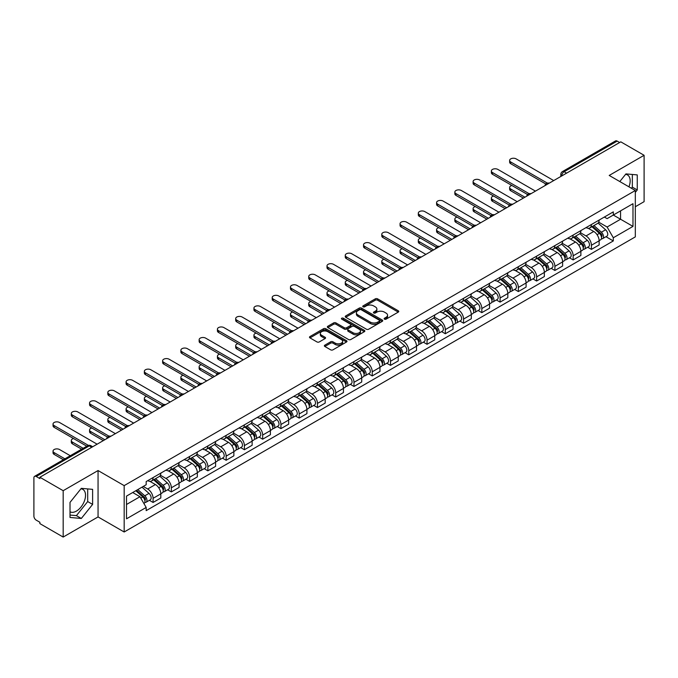 <?xml version="1.0" encoding="UTF-8"?>
<svg xmlns="http://www.w3.org/2000/svg" width="678" height="678" viewBox="0 0 678 678"><rect width="100%" height="100%" fill="white"/><g stroke="black" fill="none" stroke-linecap="round" stroke-linejoin="round"><path stroke-width="1.02" d="M384.46 319.16A1.136 0.653 0 0 0 386.07 319.16L398.274 312.109A1.627 0.941 0 0 0 398.757 311.448A1.627 0.941 0 0 0 398.274 310.787L377.595 298.845A1.627 0.941 0 0 0 375.29 298.845L363.086 305.888A1.136 0.653 0 0 0 362.747 306.354A1.136 0.653 0 0 0 363.086 306.82A1.136 0.653 0 0 0 364.696 306.82L366.273 305.905A5.204 3 0 0 1 373.629 305.905L375.349 306.905A5.204 3 0 0 1 376.875 309.024A5.204 3 0 0 1 375.349 311.151L373.773 312.058A1.136 0.653 0 0 0 373.434 312.524A1.136 0.653 0 0 0 373.773 312.99A1.136 0.653 0 0 0 375.383 312.99L376.96 312.075A5.204 3 0 0 1 384.316 312.075L386.036 313.075A5.204 3 0 0 1 387.562 315.194A5.204 3 0 0 1 386.036 317.321L384.46 318.236A1.136 0.653 0 0 0 384.129 318.694A1.136 0.653 0 0 0 384.46 319.16L384.46 318.236M625.591 174.348A12.916 7.458 -60 0 1 627.489 174.932A12.916 7.458 -60 0 1 628.947 186.831M80.953 488.796A12.916 7.458 -60 0 1 82.852 489.38A12.916 7.458 -60 0 1 84.835 499.728A12.916 7.458 -60 0 1 76.402 511.11A12.916 7.458 -60 0 1 70.02 511.788M324.847 345.153A1.627 0.941 0 0 0 324.372 345.814A1.627 0.941 0 0 0 324.847 346.483L330.652 349.831A1.627 0.941 0 0 0 332.949 349.831L346.509 342A1.627 0.941 0 0 0 346.983 341.339A1.627 0.941 0 0 0 346.509 340.678L325.821 328.728A1.627 0.941 0 0 0 323.525 328.728L309.965 336.559A1.627 0.941 0 0 0 309.49 337.22A1.627 0.941 0 0 0 309.965 337.89L316.973 341.932A1.627 0.941 0 0 0 319.27 341.932L325.076 338.585A1.627 0.941 0 0 0 325.55 337.924A1.627 0.941 0 0 0 325.076 337.254L321.601 335.254A4.348 2.509 0 0 1 320.321 333.474A4.348 2.509 0 0 1 323.008 331.161A4.348 2.509 0 0 1 327.745 331.703L341.365 339.559A4.348 2.509 0 0 1 342.636 341.339A4.348 2.509 0 0 1 339.958 343.653A4.348 2.509 0 0 1 335.22 343.11L332.949 341.805A1.627 0.941 0 0 0 330.652 341.805L324.847 345.153L324.847 346.483L330.652 343.153L330.652 341.805M124.167 485.626L98.056 470.549L63.173 490.694L39.875 477.244L620.802 141.846L644.1 155.296L609.208 175.441L635.32 190.51L124.167 485.626L124.167 531.993L635.32 236.885L635.32 190.51M366.391 329.194A1.627 0.941 0 0 0 368.688 329.194L382.248 321.364A1.627 0.941 0 0 0 382.723 320.702A1.627 0.941 0 0 0 382.248 320.041L361.56 308.1A1.627 0.941 0 0 0 359.264 308.1L345.704 315.931A1.627 0.941 0 0 0 345.229 316.592A1.627 0.941 0 0 0 345.704 317.253L366.391 329.194M342.195 319.406A1.136 0.653 0 0 1 343.348 319.567L343.348 318.219L364.374 330.356A1.627 0.941 0 0 1 364.849 331.025A1.627 0.941 0 0 1 364.374 331.686L350.814 339.517A1.627 0.941 0 0 1 348.517 339.517L327.83 327.567L327.83 326.245A1.627 0.941 0 0 0 327.355 326.906A1.627 0.941 0 0 0 327.83 327.567M327.83 326.245L333.635 322.898A1.627 0.941 0 0 1 335.932 322.898L344.322 327.737A1.627 0.941 0 0 0 346.619 327.737L350.475 325.516A1.627 0.941 0 0 0 350.95 324.847A1.627 0.941 0 0 0 350.475 324.186L341.737 319.143A1.136 0.653 0 0 1 341.407 318.677A1.136 0.653 0 0 1 342.11 318.075A1.136 0.653 0 0 1 343.348 318.219M63.173 490.694L63.173 537.061L39.875 523.611L39.875 522.263L36.239 520.162A3.314 1.915 -120 0 1 33.9 516.111L33.9 477.854A3.314 1.915 -120 0 1 34.586 476.337L87.623 445.717A3.314 1.915 60 0 1 89.276 445.878L36.239 476.498A3.314 1.915 -120 0 0 34.586 476.337M635.32 206.731L644.1 201.663L644.1 155.296M63.173 537.061L98.056 516.924L124.167 531.993M39.875 477.244L39.875 478.592L36.239 476.498M566.596 173.144L564.138 171.72A3.314 1.915 60 0 0 562.477 171.559L615.514 140.939A3.314 1.915 60 0 1 617.175 141.1L564.138 171.72A3.314 1.915 120 0 0 561.799 175.78L561.799 175.916M619.633 142.524L617.175 141.1M591.419 224.511A7.619 4.399 60 0 1 589.835 227.927L597.564 223.469A7.619 4.399 -120 0 0 599.14 220.053M580.453 232.715L586.029 235.936A7.619 4.399 60 0 1 591.419 245.266L599.14 240.8A7.619 4.399 -120 0 0 593.759 231.478L588.224 228.283M599.14 240.8L599.14 244.928L591.419 249.385L587.707 247.25M589.835 227.927A7.619 4.399 60 0 1 586.089 227.588M591.419 245.266L591.419 249.385M573.156 235.054A7.619 4.399 60 0 1 571.571 238.478L579.3 234.012A7.619 4.399 -120 0 0 580.876 230.596M569.444 257.793L573.156 259.928L580.876 255.47L580.876 251.343A7.619 4.399 -120 0 0 575.495 242.021L569.961 238.826M571.571 238.478A7.619 4.399 60 0 1 567.825 238.131M562.189 243.258L567.766 246.478A7.619 4.399 60 0 1 573.156 255.809L573.156 259.928M554.884 245.597A7.619 4.399 60 0 1 553.307 249.021L561.037 244.555A7.619 4.399 -120 0 0 562.613 241.139M551.18 268.335L554.892 270.471L562.613 266.013L562.613 261.894A7.619 4.399 -120 0 0 557.231 252.563L551.697 249.368M553.307 249.021A7.619 4.399 60 0 1 549.561 248.673M543.925 253.801L549.502 257.021A7.619 4.399 60 0 1 554.892 266.352L554.892 270.471M536.62 256.148A7.619 4.399 60 0 1 535.044 259.564L542.773 255.106A7.619 4.399 -120 0 0 544.349 251.682M532.916 278.878L536.62 281.023L544.349 276.556L544.349 272.437A7.619 4.399 -120 0 0 538.968 263.106L533.433 259.911M535.044 259.564A7.619 4.399 60 0 1 531.298 259.216M525.662 264.344L531.238 267.564A7.619 4.399 60 0 1 536.62 276.895L536.62 281.023M518.356 266.691A7.619 4.399 60 0 1 516.78 270.107L524.509 265.649A7.619 4.399 -120 0 0 526.086 262.225M514.653 289.421L518.356 291.565L526.086 287.099L526.086 282.98A7.619 4.399 -120 0 0 520.704 273.649L515.17 270.463M516.78 270.107A7.619 4.399 60 0 1 513.034 269.768M507.398 274.895L512.975 278.116A7.619 4.399 60 0 1 518.356 287.438L518.356 291.565M500.093 277.234A7.619 4.399 60 0 1 498.516 280.65L506.246 276.192A7.619 4.399 -120 0 0 507.822 272.776M496.389 299.973L500.093 302.108L507.822 297.65L507.822 293.523A7.619 4.399 -120 0 0 502.44 284.192L496.906 281.006M498.516 280.65A7.619 4.399 60 0 1 494.77 280.311M489.126 285.438L494.711 288.659A7.619 4.399 60 0 1 500.093 297.989L500.093 302.108M481.829 287.777A7.619 4.399 60 0 1 480.253 291.201L487.982 286.735A7.619 4.399 -120 0 0 489.558 283.319M478.126 310.516L481.829 312.651L489.558 308.193L489.558 304.066A7.619 4.399 -120 0 0 484.177 294.744L478.643 291.548M480.253 291.201A7.619 4.399 60 0 1 476.507 290.854M470.863 295.981L476.448 299.201A7.619 4.399 60 0 1 481.829 308.532L481.829 312.651M463.566 298.32A7.619 4.399 60 0 1 461.989 301.744L469.718 297.278A7.619 4.399 -120 0 0 471.295 293.862M459.862 321.058L463.566 323.194L471.295 318.736L471.295 314.617A7.619 4.399 -120 0 0 465.913 305.286L460.379 302.091M461.989 301.744A7.619 4.399 60 0 1 458.243 301.396M452.599 306.524L458.184 309.744A7.619 4.399 60 0 1 463.566 319.075L463.566 323.194M445.302 308.871A7.619 4.399 60 0 1 443.726 312.287L451.455 307.829A7.619 4.399 -120 0 0 453.031 304.405M441.598 331.601L445.302 333.746L453.031 329.279L453.031 325.16A7.619 4.399 -120 0 0 447.65 315.829L442.115 312.634M443.726 312.287A7.619 4.399 60 0 1 439.98 311.939M434.335 317.067L439.92 320.287A7.619 4.399 60 0 1 445.302 329.618L445.302 333.746M427.038 319.414A7.619 4.399 60 0 1 425.462 322.83L433.191 318.372A7.619 4.399 -120 0 0 434.768 314.948M423.335 342.144L427.038 344.288L434.768 339.822L434.768 335.703A7.619 4.399 -120 0 0 429.386 326.372L423.852 323.177M425.462 322.83A7.619 4.399 60 0 1 421.716 322.491M416.072 327.61L421.657 330.839A7.619 4.399 60 0 1 427.038 340.161L427.038 344.288M408.775 329.957A7.619 4.399 60 0 1 407.198 333.373L414.928 328.915A7.619 4.399 -120 0 0 416.504 325.499M405.071 352.696L408.775 354.831L416.504 350.373L416.504 346.246A7.619 4.399 -120 0 0 411.122 336.915L405.588 333.729M407.198 333.373A7.619 4.399 60 0 1 403.452 333.034M397.808 338.161L403.393 341.381A7.619 4.399 60 0 1 408.775 350.704L408.775 354.831M390.511 340.5A7.619 4.399 60 0 1 388.935 343.924L396.664 339.458A7.619 4.399 -120 0 0 398.24 336.042M386.807 363.239L390.511 365.374L398.24 360.916L398.24 356.789A7.619 4.399 -120 0 0 392.859 347.467L387.324 344.271M388.935 343.924A7.619 4.399 60 0 1 385.189 343.577M379.544 348.704L385.129 351.924A7.619 4.399 60 0 1 390.511 361.255L390.511 365.374M372.247 351.043A7.619 4.399 60 0 1 370.671 354.467L378.4 350.001A7.619 4.399 -120 0 0 379.977 346.585M368.544 373.781L372.247 375.917L379.977 371.459L379.977 367.332A7.619 4.399 -120 0 0 374.595 358.009L369.061 354.814M370.671 354.467A7.619 4.399 60 0 1 366.925 354.119M361.281 359.247L366.866 362.467A7.619 4.399 60 0 1 372.247 371.798L372.247 375.917M353.984 361.594A7.619 4.399 60 0 1 352.407 365.01L360.137 360.552A7.619 4.399 -120 0 0 361.713 357.128M350.28 384.324L353.984 386.468L361.713 382.002L361.713 377.883A7.619 4.399 -120 0 0 356.331 368.552L350.797 365.357M352.407 365.01A7.619 4.399 60 0 1 348.661 364.662M343.017 369.79L348.602 373.01A7.619 4.399 60 0 1 353.984 382.341L353.984 386.468M335.72 372.137A7.619 4.399 60 0 1 334.144 375.553L341.873 371.095A7.619 4.399 -120 0 0 343.449 367.671M332.017 394.867L335.72 397.011L343.449 392.545L343.449 388.426A7.619 4.399 -120 0 0 338.059 379.095L332.534 375.9M334.144 375.553A7.619 4.399 60 0 1 330.398 375.214M324.754 380.333L330.339 383.562A7.619 4.399 60 0 1 335.72 392.884L335.72 397.011M317.457 382.68A7.619 4.399 60 0 1 315.88 386.096L323.609 381.638A7.619 4.399 -120 0 0 325.186 378.222M313.753 405.419L317.457 407.554L325.186 403.096L325.186 398.969A7.619 4.399 -120 0 0 319.796 389.638L314.27 386.452M315.88 386.096A7.619 4.399 60 0 1 312.134 385.757M306.49 390.884L312.075 394.104A7.619 4.399 60 0 1 317.457 403.427L317.457 407.554M299.193 393.223A7.619 4.399 60 0 1 297.617 396.647L305.346 392.181A7.619 4.399 -120 0 0 306.922 388.765M295.489 415.961L299.193 418.097L306.922 413.639L306.922 409.512A7.619 4.399 -120 0 0 301.532 400.19L296.006 396.994M297.617 396.647A7.619 4.399 60 0 1 293.871 396.299M288.226 401.427L293.811 404.647A7.619 4.399 60 0 1 299.193 413.978L299.193 418.097M280.929 403.766A7.619 4.399 60 0 1 279.353 407.19L287.082 402.724A7.619 4.399 -120 0 0 288.659 399.308M277.226 426.504L280.929 428.64L288.659 424.182L288.659 420.055A7.619 4.399 -120 0 0 283.268 410.732L277.743 407.537M279.353 407.19A7.619 4.399 60 0 1 275.607 406.842M269.963 411.97L275.548 415.19A7.619 4.399 60 0 1 280.929 424.521L280.929 428.64M262.666 414.317A7.619 4.399 60 0 1 261.089 417.733L268.819 413.275A7.619 4.399 -120 0 0 270.395 409.851M258.962 437.047L262.666 439.191L270.395 434.725L270.395 430.606A7.619 4.399 -120 0 0 265.005 421.275L259.479 418.08M261.089 417.733A7.619 4.399 60 0 1 257.343 417.385M251.699 422.513L257.284 425.733A7.619 4.399 60 0 1 262.666 435.064L262.666 439.191M244.402 424.86A7.619 4.399 60 0 1 242.826 428.276L250.555 423.818A7.619 4.399 -120 0 0 252.131 420.394M240.698 447.59L244.402 449.734L252.131 445.268L252.131 441.149A7.619 4.399 -120 0 0 246.741 431.818L241.215 428.623M242.826 428.276A7.619 4.399 60 0 1 239.08 427.937M233.435 433.056L239.02 436.285A7.619 4.399 60 0 1 244.402 445.607L244.402 449.734M226.138 435.403A7.619 4.399 60 0 1 224.562 438.819L232.291 434.361A7.619 4.399 -120 0 0 233.868 430.945M222.435 458.142L226.138 460.277L233.868 455.819L233.868 451.692A7.619 4.399 -120 0 0 228.478 442.361L222.952 439.175M224.562 438.819A7.619 4.399 60 0 1 220.816 438.48M215.172 443.607L220.757 446.827A7.619 4.399 60 0 1 226.138 456.15L226.138 460.277M207.875 445.946A7.619 4.399 60 0 1 206.298 449.361L214.028 444.904A7.619 4.399 -120 0 0 215.604 441.488M204.171 468.684L207.875 470.82L215.604 466.362L215.604 462.235A7.619 4.399 -120 0 0 210.214 452.912L204.688 449.717M206.298 449.361A7.619 4.399 60 0 1 202.544 449.022M196.908 454.15L202.493 457.37A7.619 4.399 60 0 1 207.875 466.701L207.875 470.82M189.611 456.489A7.619 4.399 60 0 1 188.035 459.913L195.764 455.447A7.619 4.399 -120 0 0 197.34 452.031M185.908 479.227L189.611 481.363L197.34 476.905L197.34 472.778A7.619 4.399 -120 0 0 191.95 463.455L186.425 460.26M188.035 459.913A7.619 4.399 60 0 1 184.28 459.565M178.645 464.693L184.23 467.913A7.619 4.399 60 0 1 189.611 477.244L189.611 481.363M171.348 467.032A7.619 4.399 60 0 1 169.771 470.456L177.5 465.989A7.619 4.399 -120 0 0 179.077 462.574M167.644 489.77L171.348 491.914L179.077 487.448L179.077 483.329A7.619 4.399 -120 0 0 173.687 473.998L168.161 470.803M169.771 470.456A7.619 4.399 60 0 1 166.017 470.108M160.381 475.236L165.966 478.456A7.619 4.399 60 0 1 171.348 487.787L171.348 491.914M153.084 477.583A7.619 4.399 60 0 1 151.508 480.999L159.237 476.541A7.619 4.399 -120 0 0 160.813 473.117M149.38 500.313L153.084 502.457L160.813 497.991L160.813 493.872A7.619 4.399 -120 0 0 155.423 484.541L149.897 481.346M151.508 480.999A7.619 4.399 60 0 1 147.753 480.66M143.253 486.431L147.694 489.007A7.619 4.399 60 0 1 153.084 498.33L153.084 502.457M604.352 217.045L607.107 218.63L632.981 203.697L620.565 210.858L620.565 219.24L607.107 227.011L598.716 222.172M126.506 504.483L139.973 496.711L146.177 507.458L126.506 518.814L126.506 496.101L146.177 484.745L146.177 481.566L613.31 211.875L613.31 215.045L632.981 226.401L613.31 237.758L607.107 227.011M632.981 203.697L632.981 226.401M146.177 507.458L146.177 510.636L613.31 240.936L613.31 237.758M635.32 192.374L637.252 189.967L637.252 174.907L625.955 173.89L619.802 181.551M98.056 470.549L98.056 516.924M70.02 517.458L81.318 518.467L92.615 504.407L92.615 489.346L81.318 488.338L70.02 502.39L70.02 517.458M139.973 496.711L132.71 492.516M605.971 236.707L613.31 240.936M631.421 188.264L632.337 187.128L632.337 174.466M632.337 187.128L637.252 189.967M70.02 515.06L76.402 515.627L87.699 501.567L87.699 488.906M76.402 515.627L81.318 518.467M87.699 501.567L92.615 504.407M384.909 319.321L386.036 318.668A5.204 3 0 0 0 387.562 316.55L387.562 315.194M376.875 309.024L376.875 310.38A5.204 3 0 0 1 375.349 312.499L374.222 313.151M398.257 312.126L377.595 300.193A1.627 0.941 0 0 0 375.29 300.193L363.535 306.981M382.223 321.38L361.56 309.448A1.627 0.941 0 0 0 359.264 309.448L345.721 317.27M379.375 321.169A1.136 0.653 0 0 0 379.705 320.702A1.136 0.653 0 0 0 379.375 320.236L361.213 309.753A1.136 0.653 0 0 0 359.611 309.753L357.942 310.719A5.204 3 0 0 0 356.416 312.838A5.204 3 0 0 0 357.942 314.965L370.349 322.126A5.204 3 0 0 0 377.705 322.126L379.375 321.169L379.375 322.516A1.136 0.653 0 0 0 379.705 322.058L379.705 320.702M356.416 312.838L356.416 314.194A5.204 3 0 0 0 357.942 316.321L357.942 314.965M379.375 322.516L377.705 323.482A5.204 3 0 0 1 370.349 323.482L357.942 316.321M327.855 327.584L333.635 324.245L333.635 322.898M350.95 324.847L350.95 326.203A1.627 0.941 0 0 1 350.475 326.864L346.619 329.093A1.627 0.941 0 0 1 344.322 329.093L335.932 324.245A1.627 0.941 0 0 0 333.635 324.245M343.348 319.567L364.357 331.695M353.026 332.762A4.348 2.509 0 0 0 357.764 333.305A4.348 2.509 0 0 0 360.45 330.991A4.348 2.509 0 0 0 359.179 329.211L354.382 326.44A1.627 0.941 0 0 0 352.077 326.44L348.229 328.669A1.627 0.941 0 0 0 347.755 329.33A1.627 0.941 0 0 0 348.229 329.991L353.026 332.762L353.026 334.118A4.348 2.509 0 0 0 357.764 334.661A4.348 2.509 0 0 0 360.45 332.339L360.45 330.991M347.755 329.33L347.755 330.678A1.627 0.941 0 0 0 348.229 331.347L348.229 329.991M353.026 334.118L348.229 331.347M342.636 341.339L342.636 342.687A4.348 2.509 0 0 1 339.958 345.009A4.348 2.509 0 0 1 335.22 344.466L332.949 343.153A1.627 0.941 0 0 0 330.652 343.153M320.321 333.474L320.321 334.83A4.348 2.509 0 0 0 321.601 336.602L321.601 335.254M325.076 337.254L325.076 338.585L321.601 336.602M346.509 340.678L346.509 342L325.821 330.084A1.627 0.941 0 0 0 323.525 330.084L309.982 337.898L309.965 336.559M591.945 226.715L599.386 233.359A4.136 2.39 60 0 1 600.683 239.758L599.14 240.648M592.14 226.893L595.64 228.91M511.856 185.475A3.805 2.195 -0 0 0 509.636 187.467A3.805 2.195 -0 0 0 510.754 189.026L524.916 197.205M592.691 226.282L600.979 233.673A1.983 1.144 60 0 1 601.598 236.741A1.983 1.144 60 0 1 601.42 236.817M593.936 225.562L601.378 232.207A4.136 2.39 60 0 1 602.674 238.605A4.136 2.39 60 0 1 601.428 238.741M598.081 223.07L605.59 229.774A4.136 2.39 60 0 1 606.895 236.173L602.674 238.605M523.391 198.086L510.754 190.781A3.805 2.195 180 0 1 509.636 189.23L509.636 187.467M545.849 184.009L510.754 163.745A3.805 2.195 180 0 1 509.636 162.195L509.636 160.432A3.805 2.195 -0 0 0 510.754 161.991L547.358 183.119M553.714 180.577L516.136 158.881A3.805 2.195 -0 0 0 511.983 158.398A3.805 2.195 -0 0 0 509.636 160.432M573.681 237.258L581.122 243.902A4.136 2.39 60 0 1 582.419 250.301L580.876 251.191M573.876 237.436L577.376 239.461M493.592 196.018A3.805 2.195 -0 0 0 491.372 198.018A3.805 2.195 -0 0 0 492.491 199.569L506.652 207.748M574.427 236.825L582.716 244.216A1.983 1.144 60 0 1 583.334 247.284A1.983 1.144 60 0 1 583.156 247.36M575.673 236.114L583.114 242.749A4.136 2.39 60 0 1 584.411 249.148A4.136 2.39 60 0 1 583.165 249.284M579.817 233.622L587.326 240.317A4.136 2.39 60 0 1 588.623 246.716L584.411 249.148M505.127 208.629L492.491 201.324A3.805 2.195 180 0 1 491.372 199.773L491.372 198.018M555.418 247.801L562.859 254.445A4.136 2.39 60 0 1 564.155 260.844L562.613 261.733M555.613 247.979L559.113 250.004M475.329 206.561A3.805 2.195 -0 0 0 473.108 208.561A3.805 2.195 -0 0 0 474.219 210.112L488.389 218.291M556.163 247.368L564.452 254.759A1.983 1.144 60 0 1 565.071 257.835A1.983 1.144 60 0 1 564.893 257.903M557.409 246.656L564.85 253.292A4.136 2.39 60 0 1 566.147 259.699A4.136 2.39 60 0 1 564.901 259.827M561.553 244.165L569.062 250.86A4.136 2.39 60 0 1 570.359 257.259L566.147 259.699M486.863 219.172L474.219 211.875A3.805 2.195 180 0 1 473.108 210.316L473.108 208.561M527.586 194.552L492.491 174.288A3.805 2.195 180 0 1 491.372 172.737L491.372 170.975A3.805 2.195 -0 0 0 492.491 172.534L529.094 193.671M535.451 191.12L497.872 169.424A3.805 2.195 -0 0 0 493.72 168.949A3.805 2.195 -0 0 0 491.372 170.975M509.322 205.095L474.219 184.831A3.805 2.195 180 0 1 473.108 183.28L473.108 181.526A3.805 2.195 -0 0 0 474.219 183.077L510.831 204.214M517.187 201.663L479.609 179.967A3.805 2.195 -0 0 0 475.456 179.492A3.805 2.195 -0 0 0 473.108 181.526M537.154 258.352L544.595 264.988A4.136 2.39 60 0 1 545.892 271.386L544.349 272.285M537.349 258.521L540.849 260.547M457.065 217.104A3.805 2.195 -0 0 0 454.845 219.104A3.805 2.195 -0 0 0 455.955 220.655L470.125 228.833M537.9 257.911L546.188 265.301A1.983 1.144 60 0 1 546.807 268.378A1.983 1.144 60 0 1 546.629 268.446M539.146 257.199L546.587 263.844A4.136 2.39 60 0 1 547.883 270.242A4.136 2.39 60 0 1 546.638 270.378M543.29 254.708L550.799 261.403A4.136 2.39 60 0 1 552.095 267.81L547.883 270.242M468.6 229.715L455.955 222.418A3.805 2.195 180 0 1 454.845 220.859L454.845 219.104M518.89 268.895L526.331 275.531A4.136 2.39 60 0 1 527.628 281.938L526.086 282.828M519.085 269.073L522.585 271.09M438.802 227.647A3.805 2.195 -0 0 0 436.581 229.647A3.805 2.195 -0 0 0 437.691 231.206L451.862 239.385M519.636 268.463L527.925 275.853A1.983 1.144 60 0 1 528.543 278.921A1.983 1.144 60 0 1 528.365 278.997M520.882 267.742L528.323 274.387A4.136 2.39 60 0 1 529.62 280.785A4.136 2.39 60 0 1 528.374 280.921M525.026 265.251L532.535 271.954A4.136 2.39 60 0 1 533.832 278.353L529.62 280.785M450.336 240.258L437.691 232.961A3.805 2.195 180 0 1 436.581 231.41L436.581 229.647M500.627 279.438L508.068 286.082A4.136 2.39 60 0 1 509.364 292.481L507.822 293.371M500.822 279.616L504.322 281.633M420.538 238.198A3.805 2.195 -0 0 0 418.318 240.19A3.805 2.195 -0 0 0 419.428 241.749L433.598 249.928M501.373 279.005L509.653 286.396A1.983 1.144 60 0 1 510.28 289.464A1.983 1.144 60 0 1 510.102 289.54M502.618 278.285L510.059 284.93A4.136 2.39 60 0 1 511.356 291.328A4.136 2.39 60 0 1 510.11 291.464M506.763 275.793L514.271 282.497A4.136 2.39 60 0 1 515.568 288.896L511.356 291.328M432.072 250.809L419.428 243.504A3.805 2.195 180 0 1 418.318 241.953L418.318 240.19M491.058 215.638L455.955 195.383A3.805 2.195 180 0 1 454.845 193.823L454.845 192.069A3.805 2.195 -0 0 0 455.955 193.62L492.567 214.757M498.923 212.206L461.345 190.51A3.805 2.195 -0 0 0 457.192 190.035A3.805 2.195 -0 0 0 454.845 192.069M472.786 226.189L437.691 205.926A3.805 2.195 180 0 1 436.581 204.366L436.581 202.612A3.805 2.195 -0 0 0 437.691 204.163L474.303 225.299M480.66 222.757L443.081 201.052A3.805 2.195 -0 0 0 438.929 200.578A3.805 2.195 -0 0 0 436.581 202.612M454.523 236.732L419.428 216.468A3.805 2.195 180 0 1 418.318 214.909L418.318 213.155A3.805 2.195 -0 0 0 419.428 214.714L456.04 235.842M462.396 233.3L424.818 211.604A3.805 2.195 -0 0 0 420.665 211.121A3.805 2.195 -0 0 0 418.318 213.155M482.363 289.981L489.804 296.625A4.136 2.39 60 0 1 491.101 303.024L489.558 303.914M482.558 290.159L486.058 292.184M402.274 248.741A3.805 2.195 -0 0 0 400.054 250.741A3.805 2.195 -0 0 0 401.164 252.292L415.334 260.471M483.109 289.548L491.389 296.939A1.983 1.144 60 0 1 492.016 300.007A1.983 1.144 60 0 1 491.838 300.083M484.355 288.836L491.796 295.472A4.136 2.39 60 0 1 493.092 301.871A4.136 2.39 60 0 1 491.847 302.007M488.499 286.345L496.008 293.04A4.136 2.39 60 0 1 497.305 299.439L493.092 301.871M413.809 261.352L401.164 254.047A3.805 2.195 180 0 1 400.054 252.496L400.054 250.741M436.259 247.275L401.164 227.011A3.805 2.195 180 0 1 400.054 225.46L400.054 223.698A3.805 2.195 -0 0 0 401.164 225.257L437.776 246.394M444.132 243.843L406.554 222.147A3.805 2.195 -0 0 0 402.401 221.672A3.805 2.195 -0 0 0 400.054 223.698M464.099 300.524L471.541 307.168A4.136 2.39 60 0 1 472.837 313.567L471.295 314.456M464.294 300.701L467.795 302.727M384.011 259.284A3.805 2.195 -0 0 0 381.79 261.284A3.805 2.195 -0 0 0 382.901 262.835L397.071 271.014M464.845 300.091L473.125 307.481A1.983 1.144 60 0 1 473.752 310.558A1.983 1.144 60 0 1 473.575 310.626M466.091 299.379L473.532 306.015A4.136 2.39 60 0 1 474.829 312.422A4.136 2.39 60 0 1 473.583 312.55M470.235 296.888L477.744 303.583A4.136 2.39 60 0 1 479.041 309.982L474.829 312.422M395.545 271.895L382.901 264.598A3.805 2.195 180 0 1 381.79 263.039L381.79 261.284M417.995 257.818L382.901 237.554A3.805 2.195 180 0 1 381.79 236.003L381.79 234.241A3.805 2.195 -0 0 0 382.901 235.8L419.512 256.937M425.869 254.386L388.291 232.69A3.805 2.195 -0 0 0 384.138 232.215A3.805 2.195 -0 0 0 381.79 234.241M445.836 311.075L453.277 317.711A4.136 2.39 60 0 1 454.574 324.109L453.031 325.008M446.031 311.244L449.531 313.27M365.747 269.827A3.805 2.195 -0 0 0 363.527 271.827A3.805 2.195 -0 0 0 364.637 273.378L378.807 281.556M446.582 310.634L454.862 318.024A1.983 1.144 60 0 1 455.489 321.101A1.983 1.144 60 0 1 455.311 321.169M447.827 309.922L455.269 316.567A4.136 2.39 60 0 1 456.565 322.965A4.136 2.39 60 0 1 455.311 323.092M451.972 307.431L459.481 314.126A4.136 2.39 60 0 1 460.777 320.533L456.565 322.965M377.282 282.438L364.637 275.141A3.805 2.195 180 0 1 363.527 273.581L363.527 271.827M399.732 268.361L364.637 248.097A3.805 2.195 180 0 1 363.527 246.546L363.527 244.792A3.805 2.195 -0 0 0 364.637 246.343L401.249 267.479M407.605 264.929L370.027 243.233A3.805 2.195 -0 0 0 365.874 242.758A3.805 2.195 -0 0 0 363.527 244.792M427.572 321.618L435.013 328.254A4.136 2.39 60 0 1 436.31 334.661L434.768 335.551M427.767 321.787L431.267 323.813M347.483 280.37A3.805 2.195 -0 0 0 345.263 282.37A3.805 2.195 -0 0 0 346.373 283.929L360.543 292.108M428.318 321.186L436.598 328.576A1.983 1.144 60 0 1 437.225 331.644A1.983 1.144 60 0 1 437.047 331.72M429.555 320.465L437.005 327.11A4.136 2.39 60 0 1 438.302 333.508A4.136 2.39 60 0 1 437.047 333.644M433.708 317.974L441.217 324.677A4.136 2.39 60 0 1 442.514 331.076L438.302 333.508M359.018 292.981L346.373 285.684A3.805 2.195 180 0 1 345.263 284.133L345.263 282.37M381.468 278.912L346.373 258.649A3.805 2.195 180 0 1 345.263 257.089L345.263 255.335A3.805 2.195 -0 0 0 346.373 256.886L382.985 278.022M389.341 275.48L351.763 253.775A3.805 2.195 -0 0 0 347.611 253.301A3.805 2.195 -0 0 0 345.263 255.335M409.309 332.161L416.75 338.805A4.136 2.39 60 0 1 418.046 345.204L416.504 346.094M409.504 332.339L413.004 334.356M329.22 290.921A3.805 2.195 -0 0 0 326.999 292.913A3.805 2.195 -0 0 0 328.11 294.472L342.28 302.651M410.054 331.728L418.334 339.119A1.983 1.144 60 0 1 418.962 342.187A1.983 1.144 60 0 1 418.784 342.263M411.292 331.008L418.741 337.652A4.136 2.39 60 0 1 420.038 344.051A4.136 2.39 60 0 1 418.784 344.187M415.445 328.516L422.953 335.22A4.136 2.39 60 0 1 424.25 341.619L420.038 344.051M340.754 303.532L328.11 296.227A3.805 2.195 180 0 1 326.999 294.676L326.999 292.913M363.205 289.455L328.11 269.191A3.805 2.195 180 0 1 326.999 267.632L326.999 265.878A3.805 2.195 -0 0 0 328.11 267.437L364.722 288.565M371.078 286.023L333.5 264.327A3.805 2.195 -0 0 0 329.347 263.844A3.805 2.195 -0 0 0 326.999 265.878M391.045 342.704L398.486 349.348A4.136 2.39 60 0 1 399.783 355.747L398.24 356.636M391.24 342.882L394.74 344.907M310.956 301.464A3.805 2.195 -0 0 0 308.736 303.464A3.805 2.195 -0 0 0 309.846 305.015L324.016 313.194M391.791 342.271L400.071 349.662A1.983 1.144 60 0 1 400.698 352.73A1.983 1.144 60 0 1 400.52 352.806M393.028 341.559L400.478 348.195A4.136 2.39 60 0 1 401.774 354.594A4.136 2.39 60 0 1 400.52 354.73M397.181 339.068L404.69 345.763A4.136 2.39 60 0 1 405.986 352.162L401.774 354.594M322.491 314.075L309.846 306.77A3.805 2.195 180 0 1 308.736 305.219L308.736 303.464M344.941 299.998L309.846 279.734A3.805 2.195 180 0 1 308.736 278.183L308.736 276.421A3.805 2.195 -0 0 0 309.846 277.98L346.458 299.117M352.814 296.566L315.236 274.87A3.805 2.195 -0 0 0 311.083 274.395A3.805 2.195 -0 0 0 308.736 276.421M372.781 353.246L380.222 359.891A4.136 2.39 60 0 1 381.519 366.289L379.977 367.179M372.976 353.424L376.476 355.45M292.693 312.007A3.805 2.195 -0 0 0 290.472 314.007A3.805 2.195 -0 0 0 291.582 315.558L305.753 323.737M373.527 352.814L381.807 360.204A1.983 1.144 60 0 1 382.434 363.281A1.983 1.144 60 0 1 382.256 363.349M374.764 352.102L382.214 358.738A4.136 2.39 60 0 1 383.511 365.145A4.136 2.39 60 0 1 382.256 365.273M378.917 349.611L386.426 356.306A4.136 2.39 60 0 1 387.723 362.705L383.511 365.145M304.227 324.618L291.582 317.321A3.805 2.195 180 0 1 290.472 315.762L290.472 314.007M326.677 310.541L291.582 290.277A3.805 2.195 180 0 1 290.472 288.726L290.472 286.964A3.805 2.195 -0 0 0 291.582 288.523L328.194 309.66M334.551 307.109L296.972 285.413A3.805 2.195 -0 0 0 292.82 284.938A3.805 2.195 -0 0 0 290.472 286.964M354.518 363.798L361.959 370.434A4.136 2.39 60 0 1 363.255 376.832L361.713 377.731M354.713 363.967L358.213 365.993M274.429 322.55A3.805 2.195 -0 0 0 272.209 324.55A3.805 2.195 -0 0 0 273.319 326.101L287.489 334.279M355.264 363.357L363.544 370.747A1.983 1.144 60 0 1 364.171 373.824A1.983 1.144 60 0 1 363.984 373.892M356.501 362.645L363.95 369.29A4.136 2.39 60 0 1 365.247 375.688A4.136 2.39 60 0 1 363.993 375.815M360.654 360.154L368.162 366.849A4.136 2.39 60 0 1 369.459 373.256L365.247 375.688M285.963 335.161L273.319 327.864A3.805 2.195 180 0 1 272.209 326.304L272.209 324.55M308.414 321.084L273.319 300.82A3.805 2.195 180 0 1 272.209 299.269L272.209 297.515A3.805 2.195 -0 0 0 273.319 299.066L309.931 320.202M316.287 317.651L278.709 295.955A3.805 2.195 -0 0 0 274.556 295.481A3.805 2.195 -0 0 0 272.209 297.515M336.254 374.341L343.695 380.977A4.136 2.39 60 0 1 344.992 387.384L343.449 388.274M336.449 374.51L339.949 376.536M256.165 333.093A3.805 2.195 -0 0 0 253.945 335.093A3.805 2.195 -0 0 0 255.055 336.652L269.225 344.831M337 373.909L345.28 381.29A1.983 1.144 60 0 1 345.907 384.367A1.983 1.144 60 0 1 345.721 384.434M338.237 373.188L345.687 379.833A4.136 2.39 60 0 1 346.983 386.231A4.136 2.39 60 0 1 345.729 386.367M342.39 370.697L349.899 377.4A4.136 2.39 60 0 1 351.196 383.799L346.983 386.231M267.7 345.704L255.055 338.407A3.805 2.195 180 0 1 253.945 336.856L253.945 335.093M290.15 331.627L255.055 311.371A3.805 2.195 180 0 1 253.945 309.812L253.945 308.058A3.805 2.195 -0 0 0 255.055 309.609L291.667 330.745M298.023 328.203L260.445 306.498A3.805 2.195 -0 0 0 256.292 306.024A3.805 2.195 -0 0 0 253.945 308.058M317.982 384.884L325.432 391.52A4.136 2.39 60 0 1 326.728 397.927L325.186 398.817M318.185 385.062L321.686 387.079M237.902 343.644A3.805 2.195 -0 0 0 235.681 345.636A3.805 2.195 -0 0 0 236.791 347.195L250.962 355.374M318.736 384.451L327.016 391.842A1.983 1.144 60 0 1 327.644 394.91A1.983 1.144 60 0 1 327.457 394.986M319.974 383.731L327.415 390.375A4.136 2.39 60 0 1 328.72 396.774A4.136 2.39 60 0 1 327.466 396.91M324.126 381.239L331.635 387.943A4.136 2.39 60 0 1 332.932 394.342L328.72 396.774M249.436 356.247L236.791 348.95A3.805 2.195 180 0 1 235.681 347.399L235.681 345.636M271.886 342.178L236.791 321.914A3.805 2.195 180 0 1 235.681 320.355L235.681 318.601A3.805 2.195 -0 0 0 236.791 320.152L273.404 341.288M279.76 338.746L242.182 317.05A3.805 2.195 -0 0 0 238.029 316.567A3.805 2.195 -0 0 0 235.681 318.601M299.718 395.427L307.168 402.071A4.136 2.39 60 0 1 308.465 408.47L306.922 409.359M299.922 395.605L303.422 397.622M219.638 354.187A3.805 2.195 -0 0 0 217.418 356.187A3.805 2.195 -0 0 0 218.528 357.738L232.698 365.917M300.473 394.994L308.753 402.385A1.983 1.144 60 0 1 309.38 405.452A1.983 1.144 60 0 1 309.193 405.529M301.71 394.282L309.151 400.918A4.136 2.39 60 0 1 310.456 407.317A4.136 2.39 60 0 1 309.202 407.453M305.863 391.791L313.372 398.486A4.136 2.39 60 0 1 314.668 404.885L310.456 407.317M231.173 366.798L218.528 359.493A3.805 2.195 180 0 1 217.418 357.942L217.418 356.187M253.623 352.721L218.528 332.457A3.805 2.195 180 0 1 217.418 330.906L217.418 329.144A3.805 2.195 -0 0 0 218.528 330.703L255.14 351.831M261.496 349.289L223.918 327.593A3.805 2.195 -0 0 0 219.765 327.118A3.805 2.195 -0 0 0 217.418 329.144M281.455 405.969L288.904 412.614A4.136 2.39 60 0 1 290.201 419.012L288.659 419.902M281.658 406.147L285.158 408.173M201.366 364.73A3.805 2.195 -0 0 0 199.146 366.73A3.805 2.195 -0 0 0 200.264 368.281L214.434 376.459M282.209 405.537L290.489 412.927A1.983 1.144 60 0 1 291.116 416.004A1.983 1.144 60 0 1 290.93 416.072M283.446 404.825L290.887 411.461A4.136 2.39 60 0 1 292.193 417.868A4.136 2.39 60 0 1 290.938 417.995M287.599 402.334L295.108 409.029A4.136 2.39 60 0 1 296.405 415.428L292.193 417.868M212.909 377.341L200.264 370.044A3.805 2.195 180 0 1 199.146 368.485L199.146 366.73M235.359 363.264L200.264 343A3.805 2.195 180 0 1 199.146 341.449L199.146 339.686A3.805 2.195 -0 0 0 200.264 341.246L236.876 362.383M243.233 359.832L205.654 338.136A3.805 2.195 -0 0 0 201.502 337.661A3.805 2.195 -0 0 0 199.146 339.686M263.191 416.512L270.641 423.157A4.136 2.39 60 0 1 271.937 429.555L270.395 430.454M263.395 416.69L266.895 418.716M183.102 375.273A3.805 2.195 -0 0 0 180.882 377.273A3.805 2.195 -0 0 0 182.001 378.824L196.171 387.002M263.945 416.08L272.225 423.47A1.983 1.144 60 0 1 272.853 426.547A1.983 1.144 60 0 1 272.666 426.615M265.183 415.368L272.624 422.004A4.136 2.39 60 0 1 273.929 428.411A4.136 2.39 60 0 1 272.675 428.538M269.336 412.877L276.844 419.572A4.136 2.39 60 0 1 278.141 425.979L273.929 428.411M194.645 387.884L182.001 380.587A3.805 2.195 180 0 1 180.882 379.027L180.882 377.273M217.096 373.807L182.001 353.543A3.805 2.195 180 0 1 180.882 351.992L180.882 350.238A3.805 2.195 -0 0 0 182.001 351.789L218.604 372.925M224.969 370.374L187.391 348.678A3.805 2.195 -0 0 0 183.238 348.204A3.805 2.195 -0 0 0 180.882 350.238M244.928 427.064L252.377 433.7A4.136 2.39 60 0 1 253.674 440.098L252.131 440.997M245.131 427.233L248.631 429.259M164.839 385.816A3.805 2.195 -0 0 0 162.618 387.816A3.805 2.195 -0 0 0 163.737 389.375L177.907 397.554M245.682 426.632L253.962 434.013A1.983 1.144 60 0 1 254.589 437.09A1.983 1.144 60 0 1 254.403 437.157M246.919 425.911L254.36 432.556A4.136 2.39 60 0 1 255.665 438.954A4.136 2.39 60 0 1 254.411 439.09M251.072 423.419L258.581 430.123A4.136 2.39 60 0 1 259.877 436.522L255.665 438.954M176.382 398.427L163.737 391.13A3.805 2.195 180 0 1 162.618 389.57L162.618 387.816M198.832 384.35L163.737 364.094A3.805 2.195 180 0 1 162.618 362.535L162.618 360.781A3.805 2.195 -0 0 0 163.737 362.332L200.341 383.468M206.705 380.926L169.119 359.221A3.805 2.195 -0 0 0 164.974 358.747A3.805 2.195 -0 0 0 162.618 360.781M226.664 437.607L234.113 444.243A4.136 2.39 60 0 1 235.41 450.65L233.868 451.54M226.867 437.785L230.367 439.802M146.575 396.359A3.805 2.195 -0 0 0 144.355 398.359A3.805 2.195 -0 0 0 145.473 399.918L159.635 408.097M227.418 437.174L235.698 444.565A1.983 1.144 60 0 1 236.325 447.633A1.983 1.144 60 0 1 236.139 447.709M228.656 436.454L236.097 443.098A4.136 2.39 60 0 1 237.402 449.497A4.136 2.39 60 0 1 236.147 449.633M232.808 433.962L240.317 440.666A4.136 2.39 60 0 1 241.614 447.065L237.402 449.497M158.118 408.97L145.473 401.673A3.805 2.195 180 0 1 144.355 400.122L144.355 398.359M180.568 394.901L145.473 374.637A3.805 2.195 180 0 1 144.355 373.078L144.355 371.324A3.805 2.195 -0 0 0 145.473 372.875L182.077 394.011M188.442 391.469L150.855 369.773A3.805 2.195 -0 0 0 146.711 369.29A3.805 2.195 -0 0 0 144.355 371.324M208.4 448.15L215.841 454.794A4.136 2.39 60 0 1 217.146 461.193L215.604 462.082M208.604 448.328L212.104 450.345M128.312 406.91A3.805 2.195 -0 0 0 126.091 408.902A3.805 2.195 -0 0 0 127.21 410.461L141.371 418.64M209.155 447.717L217.435 455.108A1.983 1.144 60 0 1 218.062 458.175A1.983 1.144 60 0 1 217.875 458.252M210.392 446.997L217.833 453.641A4.136 2.39 60 0 1 219.138 460.04A4.136 2.39 60 0 1 217.884 460.176M214.545 444.514L222.053 451.209A4.136 2.39 60 0 1 223.35 457.608L219.138 460.04M139.854 419.521L127.21 412.216A3.805 2.195 180 0 1 126.091 410.665L126.091 408.902M162.305 405.444L127.21 385.18A3.805 2.195 180 0 1 126.091 383.629L126.091 381.867A3.805 2.195 -0 0 0 127.21 383.426L163.813 404.554M170.178 402.012L132.591 380.316A3.805 2.195 -0 0 0 128.447 379.841A3.805 2.195 -0 0 0 126.091 381.867M190.137 458.692L197.578 465.337A4.136 2.39 60 0 1 198.883 471.735L197.34 472.625M190.34 458.87L193.84 460.896M110.048 417.453A3.805 2.195 -0 0 0 107.827 419.453A3.805 2.195 -0 0 0 108.946 421.004L123.108 429.182M190.891 458.26L199.171 465.65A1.983 1.144 60 0 1 199.798 468.727A1.983 1.144 60 0 1 199.612 468.795M192.128 457.548L199.569 464.184A4.136 2.39 60 0 1 200.874 470.583A4.136 2.39 60 0 1 199.62 470.718M196.281 455.057L203.79 461.752A4.136 2.39 60 0 1 205.087 468.151L200.874 470.583M121.591 430.064L108.946 422.758A3.805 2.195 180 0 1 107.827 421.208L107.827 419.453M144.041 415.987L108.946 395.723A3.805 2.195 180 0 1 107.827 394.172L107.827 392.409A3.805 2.195 -0 0 0 108.946 393.969L145.55 415.106M151.914 412.555L114.328 390.859A3.805 2.195 -0 0 0 110.183 390.384A3.805 2.195 -0 0 0 107.827 392.409M171.873 469.235L179.314 475.88A4.136 2.39 60 0 1 180.619 482.278L179.077 483.168M172.076 469.413L175.577 471.439M91.784 427.996A3.805 2.195 -0 0 0 89.564 429.996A3.805 2.195 -0 0 0 90.683 431.547L104.844 439.725M172.627 468.803L180.907 476.193A1.983 1.144 60 0 1 181.535 479.27A1.983 1.144 60 0 1 181.348 479.338M173.865 468.091L181.306 474.727A4.136 2.39 60 0 1 182.611 481.134A4.136 2.39 60 0 1 181.357 481.261M178.017 465.6L185.526 472.295A4.136 2.39 60 0 1 186.823 478.702L182.611 481.134M103.327 440.607L90.683 433.31A3.805 2.195 180 0 1 89.564 431.75L89.564 429.996M125.777 426.53L90.683 406.266A3.805 2.195 180 0 1 89.564 404.715L89.564 402.961A3.805 2.195 -0 0 0 90.683 404.512L127.286 425.648M133.651 423.097L96.064 401.401A3.805 2.195 -0 0 0 91.92 400.927A3.805 2.195 -0 0 0 89.564 402.961M153.609 479.787L161.05 486.423A4.136 2.39 60 0 1 162.356 492.821L160.805 493.72M153.813 479.956L157.313 481.982M73.521 438.539A3.805 2.195 -0 0 0 71.3 440.539A3.805 2.195 -0 0 0 72.419 442.098L83.157 448.294M154.364 479.346L162.644 486.736A1.983 1.144 60 0 1 163.271 489.813A1.983 1.144 60 0 1 163.084 489.88M155.601 478.634L163.042 485.279A4.136 2.39 60 0 1 164.347 491.677A4.136 2.39 60 0 1 163.093 491.813M159.754 476.142L167.263 482.846A4.136 2.39 60 0 1 168.559 489.245L164.347 491.677M81.631 449.175L72.419 443.853A3.805 2.195 180 0 1 71.3 442.293L71.3 440.539M107.514 437.073L72.419 416.817A3.805 2.195 180 0 1 71.3 415.258L71.3 413.504A3.805 2.195 -0 0 0 72.419 415.055L109.022 436.191M115.387 433.649L77.8 411.944A3.805 2.195 -0 0 0 73.656 411.47A3.805 2.195 -0 0 0 71.3 413.504M135.803 490.736L142.787 496.966A4.136 2.39 60 0 1 144.092 503.373L143.889 503.491M135.871 490.694L139.049 492.525M70.275 455.726L59.537 449.531A3.805 2.195 -0 0 0 55.393 449.056A3.805 2.195 -0 0 0 53.037 451.082A3.805 2.195 -0 0 0 54.155 452.641L64.893 458.837M136.549 490.304L144.38 497.288A1.983 1.144 60 0 1 145.007 500.356A1.983 1.144 60 0 1 144.821 500.432M137.795 489.584L144.778 495.821A4.136 2.39 60 0 1 146.084 502.22A4.136 2.39 60 0 1 144.829 502.356M142.007 487.151L148.999 493.389A4.136 2.39 60 0 1 150.296 499.788L146.084 502.22M63.368 459.718L54.155 454.396A3.805 2.195 180 0 1 53.037 452.845L53.037 451.082M86.784 446.2L54.155 427.36A3.805 2.195 180 0 1 53.037 425.801L53.037 424.047A3.805 2.195 -0 0 0 54.155 425.598L88.42 445.387M97.123 444.192L59.537 422.496A3.805 2.195 -0 0 0 55.393 422.013A3.805 2.195 -0 0 0 53.037 424.047M561.909 175.848L561.799 175.78A3.314 1.915 0 0 1 560.825 174.424L560.825 176.475M171.348 487.787L179.077 483.329M189.611 477.244L197.34 472.778M207.875 466.701L215.604 462.235M226.138 456.15L233.868 451.692M244.402 445.607L252.131 441.149M262.666 435.064L270.395 430.606M280.929 424.521L288.659 420.055M299.193 413.978L306.922 409.512M317.457 403.427L325.186 398.969M335.72 392.884L343.449 388.426M353.984 382.341L361.713 377.883M372.247 371.798L379.977 367.332M390.511 361.255L398.24 356.789M408.775 350.704L416.504 346.246M427.038 340.161L434.768 335.703M445.302 329.618L453.031 325.16M463.566 319.075L471.295 314.617M481.829 308.532L489.558 304.066M500.093 297.989L507.822 293.523M518.356 287.438L526.086 282.98M536.62 276.895L544.349 272.437M554.892 266.352L562.613 261.894M573.156 255.809L580.876 251.343M153.084 498.33L160.813 493.872M147.694 489.007L155.423 484.541M165.966 478.456L173.687 473.998M184.23 467.913L191.95 463.455M202.493 457.37L210.214 452.912M220.757 446.827L228.478 442.361M239.02 436.285L246.741 431.818M257.284 425.733L265.005 421.275M275.548 415.19L283.268 410.732M293.811 404.647L301.532 400.19M312.075 394.104L319.796 389.638M330.339 383.562L338.059 379.095M348.602 373.01L356.331 368.552M366.866 362.467L374.595 358.009M385.129 351.924L392.859 347.467M403.393 341.381L411.122 336.915M421.657 330.839L429.386 326.372M439.92 320.287L447.65 315.829M458.184 309.744L465.913 305.286M476.448 299.201L484.177 294.744M494.711 288.659L502.44 284.192M512.975 278.116L520.704 273.649M531.238 267.564L538.968 263.106M549.502 257.021L557.231 252.563M567.766 246.478L575.495 242.021M586.029 235.936L593.759 231.478M548.943 183.331A3.314 1.915 120 0 0 547.485 184.179M530.679 193.874A3.314 1.915 120 0 0 529.221 194.722M512.415 204.417A3.314 1.915 120 0 0 510.958 205.264M494.152 214.96A3.314 1.915 120 0 0 492.694 215.807M475.888 225.511A3.314 1.915 120 0 0 474.43 226.35M457.625 236.054A3.314 1.915 120 0 0 456.167 236.893M439.361 246.597A3.314 1.915 120 0 0 437.903 247.445M421.097 257.14A3.314 1.915 120 0 0 419.64 257.987M402.834 267.683A3.314 1.915 120 0 0 401.376 268.53M384.57 278.234A3.314 1.915 120 0 0 383.112 279.073M366.306 288.777A3.314 1.915 120 0 0 364.849 289.616M348.043 299.32A3.314 1.915 120 0 0 346.585 300.168M329.779 309.863A3.314 1.915 120 0 0 328.322 310.71M311.516 320.406A3.314 1.915 120 0 0 310.049 321.253M293.252 330.957A3.314 1.915 120 0 0 291.786 331.796M274.988 341.5A3.314 1.915 120 0 0 273.522 342.339M256.725 352.043A3.314 1.915 120 0 0 255.259 352.891M238.461 362.586A3.314 1.915 120 0 0 236.995 363.433M220.197 373.129A3.314 1.915 120 0 0 218.731 373.976M201.934 383.68A3.314 1.915 120 0 0 200.468 384.519M183.67 394.223A3.314 1.915 120 0 0 182.204 395.062M165.407 404.766A3.314 1.915 120 0 0 163.94 405.614M147.143 415.309A3.314 1.915 120 0 0 145.677 416.156M128.879 425.852A3.314 1.915 120 0 0 127.413 426.699M110.616 436.403A3.314 1.915 120 0 0 109.15 437.242M91.733 447.302L89.276 445.878A3.314 1.915 120 0 1 90.937 445.717A3.314 3.314 0 0 0 87.623 445.717M386.036 318.668L386.036 317.321M373.773 312.99L373.773 312.058M375.349 312.499L375.349 311.151M363.086 306.82L363.086 305.888M375.29 300.193L375.29 298.845M377.595 300.193L377.595 298.845M398.274 312.109L398.274 310.787M345.704 317.253L345.704 315.931M359.264 309.448L359.264 308.1M361.56 309.448L361.56 308.1M382.248 321.364L382.248 320.041M370.349 323.482L370.349 322.126M377.705 323.482L377.705 322.126M335.932 324.245L335.932 322.898M344.322 329.093L344.322 327.737M346.619 329.093L346.619 327.737M350.475 326.864L350.475 325.516M364.374 331.686L364.374 330.356M332.949 343.153L332.949 341.805M335.22 344.466L335.22 343.11M323.525 330.084L323.525 328.728M325.821 330.084L325.821 328.728M599.386 233.359L597.064 234.698M602.013 235.834L601.267 236.266M605.59 229.774L601.378 232.207M510.754 190.781L510.754 189.026M510.754 161.991L510.754 163.745M581.122 243.902L578.8 245.241M583.75 246.377L583.004 246.809M587.326 240.317L583.114 242.749M492.491 201.324L492.491 199.569M562.859 254.445L560.537 255.784M565.486 256.92L564.74 257.352M569.062 250.86L564.85 253.292M474.219 211.875L474.219 210.112M492.491 172.534L492.491 174.288M474.219 183.077L474.219 184.831M544.595 264.988L542.273 266.327M547.222 267.471L546.476 267.895M550.799 261.403L546.587 263.844M455.955 222.418L455.955 220.655M526.331 275.531L524.009 276.87M528.959 278.014L528.213 278.446M532.535 271.954L528.323 274.387M437.691 232.961L437.691 231.206M508.068 286.082L505.746 287.421M510.695 288.557L509.949 288.989M514.271 282.497L510.059 284.93M419.428 243.504L419.428 241.749M455.955 193.62L455.955 195.383M437.691 204.163L437.691 205.926M419.428 214.714L419.428 216.468M489.804 296.625L487.482 297.964M492.431 299.1L491.686 299.532M496.008 293.04L491.796 295.472M401.164 254.047L401.164 252.292M401.164 225.257L401.164 227.011M471.541 307.168L469.218 308.507M474.168 309.643L473.422 310.075M477.744 303.583L473.532 306.015M382.901 264.598L382.901 262.835M382.901 235.8L382.901 237.554M453.277 317.711L450.955 319.05M455.904 320.194L455.158 320.618M459.481 314.126L455.269 316.567M364.637 275.141L364.637 273.378M364.637 246.343L364.637 248.097M435.013 328.254L432.691 329.593M437.641 330.737L436.895 331.169M441.217 324.677L437.005 327.11M346.373 285.684L346.373 283.929M346.373 256.886L346.373 258.649M416.75 338.805L414.428 340.144M419.368 341.28L418.623 341.712M422.953 335.22L418.741 337.652M328.11 296.227L328.11 294.472M328.11 267.437L328.11 269.191M398.486 349.348L396.164 350.687M401.105 351.823L400.359 352.255M404.69 345.763L400.478 348.195M309.846 306.77L309.846 305.015M309.846 277.98L309.846 279.734M380.222 359.891L377.9 361.23M382.841 362.366L382.095 362.798M386.426 356.306L382.214 358.738M291.582 317.321L291.582 315.558M291.582 288.523L291.582 290.277M361.959 370.434L359.637 371.773M364.578 372.908L363.832 373.341M368.162 366.849L363.95 369.29M273.319 327.864L273.319 326.101M273.319 299.066L273.319 300.82M343.695 380.977L341.373 382.316M346.314 383.46L345.568 383.884M349.899 377.4L345.687 379.833M255.055 338.407L255.055 336.652M255.055 309.609L255.055 311.371M325.432 391.52L323.109 392.867M328.05 394.003L327.305 394.435M331.635 387.943L327.415 390.375M236.791 348.95L236.791 347.195M236.791 320.152L236.791 321.914M307.168 402.071L304.846 403.41M309.787 404.546L309.041 404.978M313.372 398.486L309.151 400.918M218.528 359.493L218.528 357.738M218.528 330.703L218.528 332.457M288.904 412.614L286.582 413.953M291.523 415.089L290.777 415.521M295.108 409.029L290.887 411.461M200.264 370.044L200.264 368.281M200.264 341.246L200.264 343M270.641 423.157L268.319 424.496M273.259 425.631L272.514 426.064M276.844 419.572L272.624 422.004M182.001 380.587L182.001 378.824M182.001 351.789L182.001 353.543M252.377 433.7L250.055 435.039M254.996 436.183L254.25 436.607M258.581 430.123L254.36 432.556M163.737 391.13L163.737 389.375M163.737 362.332L163.737 364.094M234.113 444.243L231.791 445.59M236.732 446.726L235.986 447.158M240.317 440.666L236.097 443.098M145.473 401.673L145.473 399.918M145.473 372.875L145.473 374.637M215.841 454.794L213.528 456.133M218.469 457.269L217.723 457.701M222.053 451.209L217.833 453.641M127.21 412.216L127.21 410.461M127.21 383.426L127.21 385.18M197.578 465.337L195.264 466.676M200.205 467.812L199.459 468.244M203.79 461.752L199.569 464.184M108.946 422.758L108.946 421.004M108.946 393.969L108.946 395.723M179.314 475.88L177 477.219M181.941 478.354L181.196 478.787M185.526 472.295L181.306 474.727M90.683 433.31L90.683 431.547M90.683 404.512L90.683 406.266M161.05 486.423L158.737 487.762M163.678 488.906L162.932 489.33M167.263 482.846L163.042 485.279M72.419 443.853L72.419 442.098M72.419 415.055L72.419 416.817M142.787 496.966L140.787 498.127M145.414 499.449L144.668 499.881M148.999 493.389L144.778 495.821M54.155 454.396L54.155 452.641M54.155 425.598L54.155 427.36M549.231 183.17A3.314 3.314 0 0 0 544.976 185.619M530.967 193.713A3.314 3.314 0 0 0 526.713 196.162M512.695 204.256A3.314 3.314 0 0 0 508.449 206.714M494.431 214.799A3.314 3.314 0 0 0 490.186 217.257M476.168 225.35A3.314 3.314 0 0 0 471.922 227.8M457.904 235.893A3.314 3.314 0 0 0 453.658 238.342M439.641 246.436A3.314 3.314 0 0 0 435.395 248.885M421.377 256.979A3.314 3.314 0 0 0 417.131 259.437M403.113 267.522A3.314 3.314 0 0 0 398.867 269.98M384.85 278.073A3.314 3.314 0 0 0 380.604 280.523M366.586 288.616A3.314 3.314 0 0 0 362.34 291.065M348.322 299.159A3.314 3.314 0 0 0 344.077 301.608M330.059 309.702A3.314 3.314 0 0 0 325.813 312.16M311.795 320.245A3.314 3.314 0 0 0 307.549 322.703M293.532 330.788A3.314 3.314 0 0 0 289.286 333.245M275.268 341.339A3.314 3.314 0 0 0 271.022 343.788M257.004 351.882A3.314 3.314 0 0 0 252.758 354.331M238.741 362.425A3.314 3.314 0 0 0 234.495 364.874M220.477 372.968A3.314 3.314 0 0 0 216.231 375.426M202.214 383.511A3.314 3.314 0 0 0 197.968 385.968M183.95 394.062A3.314 3.314 0 0 0 179.704 396.511M165.686 404.605A3.314 3.314 0 0 0 161.44 407.054M147.423 415.148A3.314 3.314 0 0 0 143.177 417.597M129.159 425.691A3.314 3.314 0 0 0 124.913 428.149M110.895 436.234A3.314 3.314 0 0 0 106.649 438.691M92.708 446.734L90.937 445.717M562.477 171.559A3.314 3.314 0 0 0 560.825 174.424"/></g></svg>
